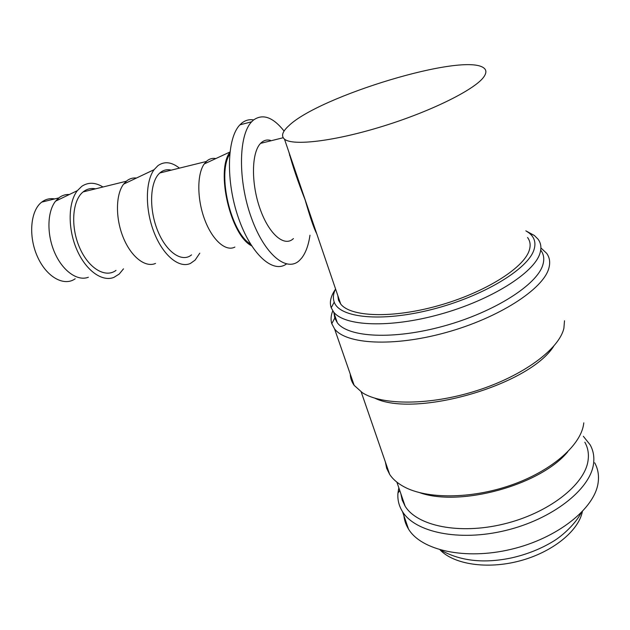 <?xml version="1.0" encoding="UTF-8"?>
<svg xmlns="http://www.w3.org/2000/svg" width="630" height="630" viewBox="0 0 630 630"><rect width="100%" height="100%" fill="white"/><g stroke="black" fill="none" stroke-linecap="round" stroke-linejoin="round"><path stroke-width="0.94" d="M403.759 513.458C403.917 518.986 405.499 524.199 408.523 529.082C421.155 550.21 464.814 560.369 511.087 549.313C557.392 538.422 594.988 508.386 598.153 482.525C599.122 475.343 597.965 468.767 594.681 462.798M398.814 487.77L397.947 493.125C397.412 499.724 398.924 505.882 402.491 511.607C414.989 532.232 458.798 541.824 505.433 530.531C552.085 519.403 590.129 489.541 593.484 464.121C594.499 457.065 593.381 450.623 590.121 444.796L583.325 436.275M335.231 289.619C330.695 296.297 329.356 302.353 331.215 307.802L333.616 311.992C344.327 326.183 389.529 328.427 440.244 314.244C490.975 300.195 534.256 272.837 539.957 253.299C541.65 247.858 541.012 243.156 538.059 239.187L534.342 235.47L526.538 231.226M335.57 288.957C333.223 293.745 332.774 298.132 334.223 302.101C339.428 317.788 381.024 322.45 431.802 309.488C482.564 296.675 528.121 269.191 533.988 249.732C536.185 242.763 534.468 237.124 528.853 232.793L525.837 230.816M334.042 313.212L334.766 318.087L337.349 322.82C348.169 337.397 393.309 340.074 443.811 326.064C494.314 312.173 537.303 284.658 542.871 264.765C544.517 259.229 543.855 254.418 540.886 250.346M339.145 299.447L338.562 300.313M332.766 310.826C330.892 315.433 330.561 319.725 331.782 323.686L334.554 328.86C345.878 344.208 393.025 347.217 445.796 332.585C498.582 318.087 543.28 289.178 548.817 268.317C550.447 262.576 549.73 257.583 546.659 253.331L540.894 247.921M339.389 300.171L338.798 300.904M350.256 374.094C350.382 378.15 351.682 381.898 354.162 385.347L362.392 392.734C382.237 405.468 429.873 405.586 476.461 390.75C523.081 375.984 559.298 349.051 563.897 328.198L564.504 320.772M385.339 461.892L386.662 468.326L389.639 474.351C392.813 479.194 397.64 483.352 404.113 486.833C426.699 499.047 470.571 499.133 510.528 485.328C550.51 471.579 580.017 446.158 583.514 424.864L583.805 422.848M400.853 493.707L402.216 500.133L405.137 506.189C417.068 525.845 458.931 534.87 503.488 524.089C548.068 513.466 584.593 485.069 588.01 460.829C589.05 454.017 587.995 447.812 584.837 442.205M88.358 277.255C77.592 281.445 62.827 271.239 54.779 252.89C46.651 234.604 47.108 211.711 55.566 201.167L59.606 197.292C62.575 195.245 65.827 194.316 69.363 194.497M75.183 278.767C64.158 286.784 46.581 277.2 37.469 256.701C28.208 236.313 30.398 210.617 41.722 202.12L42.572 201.498C46.242 199.025 50.29 198.166 54.708 198.915M57.046 199.474L58.243 199.868M123.488 268.845L119.243 274.034L113.888 277.389C102.147 282.161 85.806 270.561 76.781 249.567C67.678 228.643 68.064 202.474 77.372 190.638L81.805 186.299C88.247 182.054 95.303 182.283 102.989 187M155.515 263.434C145.506 267.923 131.284 257.135 123.362 237.793C115.369 218.523 115.581 194.599 123.606 184.125L127.032 180.637C129.882 178.526 133.024 177.66 136.466 178.03M116.007 270.38C105.493 278.421 88.483 268.451 79.514 247.448C70.403 226.548 72.292 200.395 83.129 191.898L83.932 191.284C87.444 188.819 91.334 188 95.595 188.827M199.773 253.189L195.111 260.111L190.52 263.387C179.471 268.671 163.422 255.977 154.295 233.013C145.089 210.129 145.144 181.779 154.098 169.675L157.925 165.659C164.422 161.083 171.596 161.91 179.44 168.131M234.88 247.078C225.894 251.905 212.499 240.4 204.789 219.87C197.009 199.411 196.859 174.29 204.214 163.957L206.979 160.886C209.625 158.721 212.578 157.949 215.846 158.563M191.528 254.882C182.007 262.93 166.162 252.236 157.5 230.281C148.719 208.435 149.987 181.432 159.831 172.966L160.563 172.352C163.761 169.911 167.32 169.171 171.258 170.147M270.435 140.34C267.065 139.498 264.041 140.254 261.348 142.608L260.576 143.364C251.401 152.594 251 183.574 260.127 209.026C269.136 234.588 284.618 247.354 293.423 238.573M286.43 263.986C273.113 273.845 251.094 254.575 238.471 217.98C225.698 181.511 226.784 138.08 239.943 124.827L241.802 123.094C245.369 120.243 249.307 119.18 253.622 119.921M284.083 131.064C273.003 117.117 262.797 113.447 253.449 120.062L251.638 121.795C238.416 135.308 237.888 180.747 251.37 217.791C264.679 254.993 286.981 272.695 299.534 260.379L301.762 257.946C305.802 252.661 308.543 245.086 309.984 235.21M527.562 237.518C530.318 241.18 530.854 245.542 529.168 250.59C523.522 268.372 483.84 293.084 437.74 305.841C391.639 318.709 350.477 316.89 340.712 304.046L338.46 300.014L337.806 295.533M484.218 76.325C486.502 72.796 486.423 70.056 483.982 68.111C464.601 51.865 318.662 96.296 288.642 125.913C282.334 131.686 280.948 136.096 284.484 139.151C292.58 146.16 334.459 141.348 383.552 126.039C432.645 110.809 476.501 88.68 484.218 76.325M582.364 511.623C578.521 531.114 552.266 552.345 519.592 560.944C486.927 569.615 453.734 564.315 440.087 549.872M316.693 233.604C314.102 228.926 310.236 217.649 305.093 199.789C297.943 181.661 292.533 165.721 288.855 151.964M311.023 218.838L311 216.917M250.543 244.109C230.911 232.816 216.917 173.596 229.682 154.255M251.614 245.81C230.706 235.636 215.46 171.163 229.887 152.216M419.808 492.707C459.861 507.071 540.209 485.344 567.764 451.789M374.826 398.184C414.737 417.918 528.743 385.647 553.628 346.358M404.649 504.756L404.547 505.221M440.551 550.006C460.302 561.133 484.068 563.74 511.844 557.833C527.349 554.274 541.343 548.659 553.825 540.981C563.007 535.382 575.781 523.357 581.112 512.907M528.853 232.793L534.342 235.47M239.943 124.827L251.638 121.795M289.95 155.185L289.548 155.279M340.712 304.046L284.484 139.151M283.185 137.734L260.576 143.364M204.214 163.957L229.911 152.027M206.286 161.501L159.831 172.966M123.606 184.125L154.098 169.675M126.268 181.251L83.129 191.898M55.566 201.167L77.372 190.638M58.771 197.914L41.722 202.12M399.743 490.455L397.947 493.125M405.137 506.189L396.892 482.147M389.639 474.351L361.21 391.97M354.162 385.347L334.554 328.86M334.766 318.087L331.782 323.686M337.349 322.82L333.616 311.992M334.223 302.101L331.215 307.802M408.523 529.082L402.491 511.607"/></g></svg>
